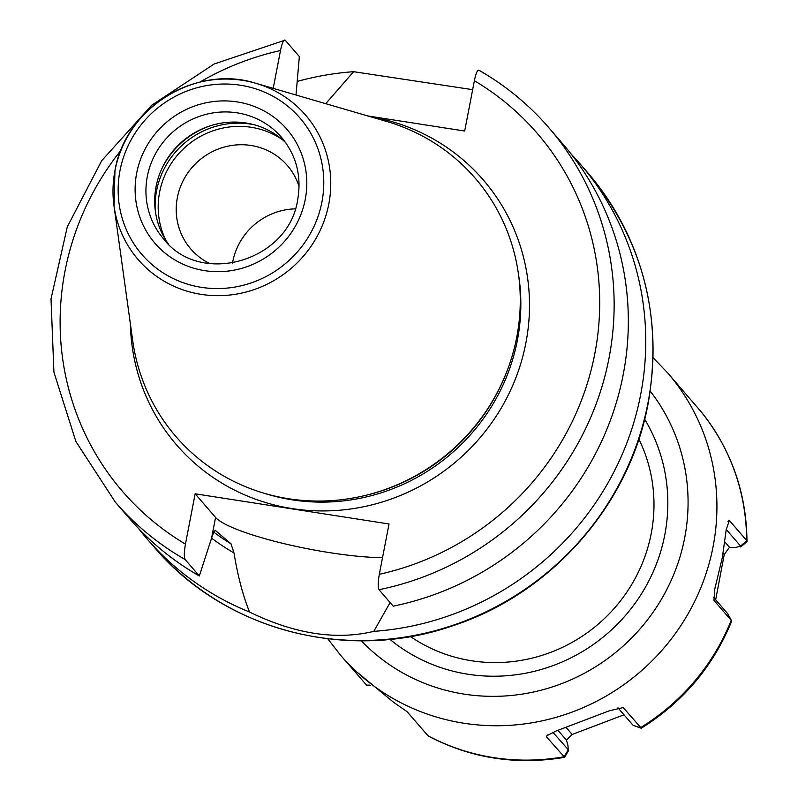 <?xml version="1.0" encoding="UTF-8"?>
<svg xmlns="http://www.w3.org/2000/svg" width="798" height="798" viewBox="0 0 798 798"><rect width="100%" height="100%" fill="white"/><g stroke="black" fill="none" stroke-linecap="round" stroke-linejoin="round"><path stroke-width="1.2" d="M209.834 263.609A63.82 61.526 139.2 0 1 190.772 248.966A63.82 61.526 139.2 0 1 177.346 197.645A63.82 61.526 -40.8 0 1 223.39 147.311A63.82 61.526 -40.8 0 1 287.36 165.525A63.82 61.526 -40.8 0 1 299.07 186.523M295.29 208.877A63.82 61.526 -40.8 0 0 232.747 261.774A63.82 61.526 139.2 0 0 232.497 263.121M168.288 243.899A77.825 75.032 139.2 0 1 156.079 186.592A77.825 75.032 -40.8 0 1 169.974 154.862A77.825 75.032 -40.8 0 1 197.266 131.281A77.825 75.032 -40.8 0 1 285.604 142.553M516.755 337.165A197.685 190.582 139.2 0 1 481.453 417.763A197.685 190.582 139.2 0 1 412.127 477.653A197.685 190.582 139.2 0 1 132.717 340.686L114.004 205.974A110.563 106.603 -40.8 0 0 218.951 295.669A110.563 106.603 -40.8 0 0 328.806 204.009A110.563 106.603 -40.8 0 0 255.968 83.341A110.563 106.603 -40.8 0 0 114.962 170.722A110.563 106.603 -40.8 0 0 114.004 205.974L114.962 170.652C125.067 108.069 196.308 63.92 255.968 83.341L386.531 121.416A197.685 190.582 -40.8 0 1 516.755 337.165M390.102 602.55L373.793 631.368C335.978 640.405 294.572 633.961 249.555 612.036C242.991 595.867 237.804 576.166 233.994 552.934L231.001 543.817L215.151 530.241L212.607 534.999L199.33 575.966L185.126 559.528A286.412 276.128 139.2 0 1 115.341 502.151L75.86 441.464L53.925 372.127L51.012 298.911L67.301 226.812L101.665 160.747L151.74 105.216L214.133 64L285.145 40.129C283.639 39.461 282.093 42.932 280.497 50.533L273.215 88.369M367.748 115.939L464.685 131.032L474.371 80.708C475.967 73.117 477.513 69.645 479.019 70.304L478.82 70.134C505.463 85.376 528.785 104.568 548.815 127.68A286.412 276.128 139.2 0 1 596.585 402.751A286.412 276.128 139.2 0 1 379 589.702L393.205 606.151A286.412 276.128 139.2 0 0 610.789 419.199A286.412 276.128 139.2 0 0 563.009 144.129L548.815 127.68A286.412 276.128 139.2 0 0 479.019 70.304M379 589.702C377.833 587.278 377.943 582.141 379.329 574.291L389.015 523.977L195.141 493.802L215.57 517.453A100.239 16.858 -169.1 0 0 283.29 543.468A100.239 16.858 -169.1 0 0 382.521 557.692M185.126 559.528C183.959 557.084 184.069 551.947 185.455 544.116L195.141 493.802M285.145 40.129L299.35 56.568L295.998 95.012M325.734 103.68L353.614 71.69L472.645 89.665M199.33 575.966A286.412 276.128 139.2 0 1 129.545 518.59L115.341 502.151M233.994 552.934A242.402 233.704 139.2 0 1 211.57 538.161M373.793 631.368A286.412 276.128 -40.8 0 0 640.664 394.631A286.412 276.128 -40.8 0 0 580.435 164.298A286.412 276.128 -40.8 0 0 571.478 154.433M138.503 528.456A286.412 276.128 -40.8 0 0 146.962 538.76A286.412 276.128 -40.8 0 0 249.555 612.036M353.614 71.69A286.412 276.128 -40.8 0 0 297.185 81.446M638.869 439.149A155.66 150.064 139.2 0 1 651.218 533.533A155.66 150.064 139.2 0 1 410.411 636.505M728.524 520.785L729.342 520.436L726.2 529.762L722.37 557.383L714.689 589.413L713.951 600.365L731.387 620.545L727.816 613.981M653.133 357.733L667.647 372.875L701.342 412.027A216.049 208.298 139.2 0 1 746.609 540.436L729.342 520.436L728.015 521.593M370.521 685.622L366.551 685.143L350.98 667.148M667.647 372.875A216.049 208.298 139.2 0 1 713.083 546.63A216.049 208.298 139.2 0 1 557.204 717.023A216.049 208.298 139.2 0 1 340.656 655.348L350.891 667.058L393.524 702.24L407.06 711.656L428.217 736.015C470.87 758.339 516.346 765.442 564.635 757.322L546.45 736.813L546.889 735.686L556.096 731.008L609.403 710.759L623.208 707.587M623.238 707.597L641.283 728.195C682.978 702.17 713.083 666.53 731.606 621.293L731.387 620.545M746.609 540.436L746.669 542.002L740.604 546.949L740.594 546.081L726.23 529.453M552.884 732.285L568.775 750.26L564.635 757.322M715.676 599.787L724.215 554.57L729.482 547.268L735.437 547.528L740.594 546.081L746.778 540.665M713.602 597.373L727.596 613.582M563.917 757.003L568.206 750.02L567.996 745.631L566.46 740.155L572.156 734.469L623.996 714.809M546.45 736.813L547.568 734.998M641.123 728.205L633.113 725.362L617.971 707.836M165.954 240.427A79.381 76.528 139.2 0 1 159.6 192.178A79.381 76.528 -40.8 0 1 282.512 139.74M253.973 124.697A81.566 78.633 -40.8 0 0 156.568 190.782A81.566 78.633 139.2 0 0 155.221 210.004M212.158 125.226A81.566 78.633 -40.8 0 0 161.814 168.717M197.625 131.091A81.306 78.394 -40.8 0 0 169.735 155.191M281.475 137.296A77.825 75.032 -40.8 0 0 203.47 115.072A77.825 75.032 -40.8 0 0 147.321 176.458A77.825 75.032 -40.8 0 0 163.69 239.051C200.537 286.931 289.066 261.195 297.704 199.52C301.734 175.949 296.317 155.201 281.475 137.296M305.255 199.41A87.172 84.039 -40.8 0 0 237.206 101.915A87.172 84.039 -40.8 0 0 136.667 173.176A87.172 84.039 -40.8 0 0 204.707 270.672A87.172 84.039 -40.8 0 0 305.255 199.41M321.923 202.004A104.408 100.658 -40.8 0 0 240.417 85.226A104.408 100.658 -40.8 0 0 119.999 170.582A104.408 100.658 -40.8 0 0 201.495 287.36A104.408 100.658 -40.8 0 0 321.923 202.004M481.453 417.763L481.144 418.192A195.45 188.428 139.2 0 1 412.596 477.404L412.127 477.653M506.082 373.444A195.191 188.188 139.2 0 1 364.706 495.588M264.228 493.274A195.191 188.188 139.2 0 0 517.373 340.297A195.191 188.188 -40.8 0 0 518.401 273.704M370.142 116.638A202.662 195.39 -40.8 0 1 525.892 342.921A202.662 195.39 139.2 0 1 313.035 510.71A202.662 195.39 139.2 0 1 130.373 323.769M379.329 574.291A273.953 264.118 -40.8 0 0 594.829 353.644A273.953 264.118 -40.8 0 0 474.371 80.708M280.497 50.533A273.953 264.118 -40.8 0 0 199.839 82.134M120.967 150.263A273.953 264.118 -40.8 0 0 185.455 544.116M215.57 517.453L211.6 538.061M213.465 531.897A236.597 228.108 -40.8 0 0 231.001 543.817M146.962 538.76L154.253 547.189A286.412 276.128 -40.8 0 0 441.324 628.954A286.412 276.128 -40.8 0 0 647.946 403.07A286.412 276.128 -40.8 0 0 587.727 172.727L580.435 164.298M389.863 639.338A170.602 164.478 -40.8 0 0 664.804 534.78A170.602 164.478 139.2 0 0 644.654 419.229M650.24 391.17A191.151 184.288 139.2 0 1 684.674 537.872A191.151 184.288 -40.8 0 1 551.248 687.268A191.151 184.288 -40.8 0 1 361.295 640.784M427.798 735.656A216.049 208.298 -40.8 0 0 563.717 756.813M640.565 727.616A216.049 208.298 -40.8 0 0 731.217 620.365M366.551 685.143L369.933 685.143M723.128 553.313L724.215 554.57M724.883 541.942L729.482 547.268M640.724 727.816L633.113 725.362M566.46 740.155L558.081 730.459M572.156 734.469L566.53 727.966M587.727 172.727C642.939 239.52 663.078 316.457 648.136 403.549C629.682 504.715 551.378 593.752 452.755 625.762C347.25 662.569 224.218 630.29 154.253 547.189M327.788 638.789L340.656 655.348M746.988 541.363C746.479 492.775 731.277 449.673 701.372 412.067M727.736 613.782L731.567 620.774"/></g></svg>
